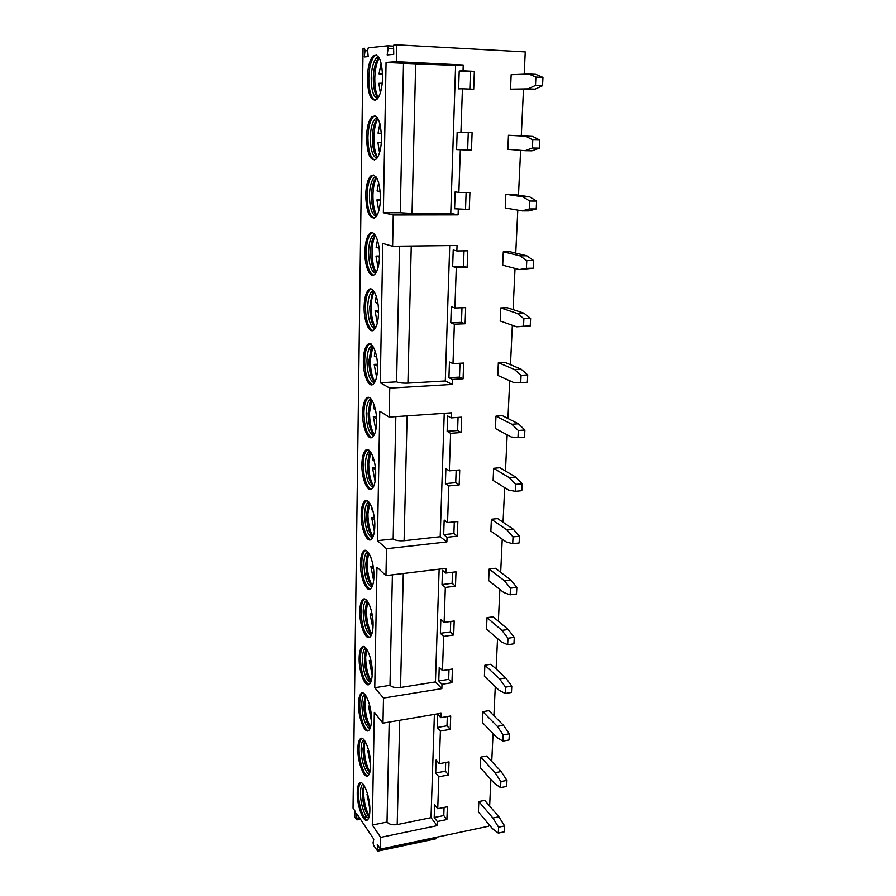 <?xml version="1.0" encoding="UTF-8"?>
<svg xmlns="http://www.w3.org/2000/svg" width="896" height="896" viewBox="0 0 896 896"><rect width="100%" height="100%" fill="white"/><g stroke="black" fill="none" stroke-linecap="round" stroke-linejoin="round"><path stroke-width="1.34" d="M380.43 849.106L380.666 837.368L372.288 825.037L374.315 712.41L382.973 723.128L383.488 698.062L374.763 687.714L376.947 567.157L385.963 575.613L386.501 548.71L377.418 540.669L379.758 411.23L389.166 417.088L389.749 388.114L380.274 382.771L382.782 243.432L392.616 246.232L393.243 214.973L383.342 212.755L386.053 62.429L396.346 61.667L396.682 44.8L393.546 45.226L393.736 54.342L387.173 54.925L388.091 48.395L387.498 45.786L368.245 47.835L367.618 50.4L368.178 56.616L364.291 56.952L365.019 50.658L364.47 48.238L363.048 48.395L353.035 808.158L354.906 810.936L354.771 817.029L356.933 819.885L356.608 813.49L373.8 839.182L373.061 842.71L373.542 845.342L377.686 851.144L377.261 844.368L380.43 849.106L488.69 826.202L488.779 824.275M381.528 138.6C381.17 148.613 379.411 155.422 376.253 159.029C370.429 161.739 367.181 154.549 366.509 137.446C366.822 127.411 368.592 120.534 371.806 116.794C377.608 114.005 380.845 121.274 381.528 138.6M380.498 198.206C380.173 207.558 378.538 213.909 375.592 217.269C369.723 219.867 366.419 212.542 365.691 195.306C365.971 185.931 367.606 179.502 370.608 176.03C376.454 173.354 379.747 180.746 380.498 198.206M379.49 256.312C379.187 265.048 377.675 270.984 374.931 274.109C370.205 279.328 364.504 266.358 364.896 251.754C365.142 242.973 366.666 236.97 369.466 233.744C374.08 228.514 379.926 241.394 379.49 256.312M378.504 312.973C378.235 321.149 376.824 326.693 374.282 329.594C369.589 334.846 363.709 321.384 364.112 306.835C364.336 298.614 365.747 293.003 368.357 290.002C372.915 284.749 378.952 298.11 378.504 312.973M377.541 368.245C377.306 375.906 375.995 381.08 373.621 383.79C368.995 389.043 362.947 375.088 363.35 360.606C363.552 352.901 364.862 347.648 367.282 344.859C371.795 339.584 378 353.438 377.541 368.245M376.6 422.173C376.387 429.352 375.178 434.202 372.96 436.722C368.402 441.974 362.197 427.515 362.611 413.112C362.79 405.877 364.011 400.96 366.262 398.373C370.698 393.098 377.059 407.445 376.6 422.173M375.693 474.813C375.491 481.555 374.36 486.091 372.31 488.443C367.819 493.685 361.458 478.71 361.883 464.386C362.051 457.598 363.182 452.995 365.277 450.576C369.634 445.301 376.152 460.163 375.693 474.813M374.797 526.198C374.618 532.538 373.565 536.794 371.661 538.978C367.237 544.208 360.741 528.707 361.178 514.483C361.323 508.099 362.376 503.787 364.325 501.536C368.603 496.272 375.267 511.661 374.797 526.198M373.923 576.397C373.755 582.344 372.792 586.342 371.011 588.381C366.677 593.578 360.046 577.562 360.483 563.45C360.618 557.435 361.592 553.381 363.406 551.286C367.606 546.045 374.394 561.949 373.923 576.397M373.072 625.419C372.915 631.03 372.019 634.782 370.362 636.686C366.117 641.85 359.363 625.296 359.8 611.307C359.923 605.64 360.83 601.832 362.522 599.872C366.632 594.664 373.542 611.094 373.072 625.419M372.243 673.333C372.098 678.608 371.258 682.136 369.712 683.917C365.557 689.046 358.691 671.966 359.139 658.09C359.251 652.758 360.102 649.174 361.67 647.349C365.691 642.174 372.714 659.131 372.243 673.333M371.426 720.16C371.302 725.133 370.518 728.459 369.074 730.128C365.008 735.202 358.042 717.595 358.49 703.853C358.602 698.813 359.386 695.442 360.853 693.739C364.773 688.598 371.907 706.082 371.426 720.16M370.63 765.934C370.507 770.638 369.779 773.763 368.435 775.32C364.459 780.36 357.403 762.227 357.851 748.619C357.952 743.859 358.691 740.678 360.058 739.088C363.888 733.992 371.112 752.002 370.63 765.934M369.846 810.701C369.746 815.147 369.062 818.104 367.808 819.56C363.922 824.533 356.787 805.885 357.235 792.422C357.325 787.92 358.008 784.918 359.285 783.429C363.026 778.378 370.328 796.914 369.846 810.701M382.592 77.437C382.189 88.166 380.296 95.469 376.914 99.333C371.146 102.144 367.954 95.077 367.349 78.12C367.696 67.379 369.6 59.998 373.05 55.978C378.795 53.11 381.976 60.256 382.592 77.437M375.122 100.419C371.034 98.056 368.917 90.642 368.771 78.187C369.118 67.446 371.022 60.077 374.483 56.056L376.298 54.992M378.661 57.03L376.421 58.072C373.251 61.723 371.504 68.443 371.179 78.232C371.37 90.362 373.498 97.16 377.552 98.616M378.034 97.966C374.92 94.763 373.341 88.211 373.296 78.322C373.475 71.221 374.562 65.486 376.566 61.107L378.37 59.595C376.163 64.4 374.965 70.683 374.774 78.445C374.73 86.834 375.872 93.262 378.202 97.72M379.098 57.736L376.566 61.107M379.254 58.005L378.37 59.595M380.318 92.926L378.851 83.306L382.245 83.194M382.558 73.696L379.008 73.875L381.125 63.056M382.57 74.043L379.008 73.875M374.528 160.082C370.294 157.685 368.088 150.147 367.909 137.48C368.222 127.456 369.992 120.568 373.229 116.838L374.965 115.786M377.328 117.734L375.166 118.765C372.21 122.158 370.586 128.43 370.294 137.57C370.518 149.89 372.725 156.789 376.902 158.278M377.362 157.64C374.114 154.381 372.445 147.706 372.389 137.626C372.534 131.018 373.531 125.686 375.379 121.643L377.126 120.131C375.11 124.566 374.013 130.402 373.845 137.626C373.811 146.238 375.043 152.835 377.518 157.394M377.776 118.406L375.379 121.643M377.933 118.664L377.126 120.131M381.416 133.358L378.022 133.134L379.859 123.536M381.349 142.408L377.866 142.33L379.546 152.678M377.866 142.33L381.338 142.621M373.946 218.288C369.578 215.846 367.293 208.186 367.069 195.317C367.349 185.942 368.995 179.514 372.008 176.042L373.677 175.022M376.029 176.87L373.946 177.89C371.202 181.048 369.69 186.894 369.432 195.44C369.69 207.939 371.963 214.95 376.264 216.485M376.701 215.846C373.318 212.52 371.582 205.722 371.493 195.451C371.638 189.302 372.546 184.352 374.237 180.611L375.95 179.088C374.091 183.187 373.083 188.608 372.938 195.339C372.915 204.176 374.226 210.93 376.858 215.589M376.477 177.531L374.237 180.611M376.645 177.789L375.95 179.088M380.251 191.509L377.059 190.926L378.627 182.526M380.442 199.909L376.914 199.898L378.784 210.918M376.914 199.898L380.408 200.603M373.374 275.094C368.883 272.597 366.509 264.802 366.251 251.731C366.509 242.962 368.032 236.958 370.843 233.733L372.411 232.747M374.752 234.506L372.781 235.502C370.216 238.437 368.816 243.902 368.581 251.899C368.883 264.566 371.235 271.69 375.626 273.291M376.062 272.642C372.546 269.237 370.742 262.315 370.619 251.877C370.754 246.142 371.582 241.539 373.139 238.067L374.808 236.533C373.106 240.341 372.187 245.381 372.053 251.653C372.053 260.68 373.442 267.59 376.219 272.373M375.222 235.155L373.139 238.067M375.39 235.413L374.808 236.533M379.086 248.192L376.118 247.307L377.429 240.061M379.49 256.01L375.973 256.066L378.034 267.714M375.973 256.066L379.467 257.163M372.814 330.557C368.211 327.981 365.758 320.062 365.456 306.79C365.691 298.581 367.102 292.97 369.712 289.968L371.19 289.016M373.52 290.707L371.65 291.67C369.264 294.403 367.965 299.51 367.763 307.003C368.099 319.816 370.507 327.062 374.998 328.731M375.413 328.07C371.795 324.576 369.914 317.531 369.779 306.936L372.075 294.078L373.71 292.533C372.154 296.061 371.314 300.754 371.179 306.611C371.202 315.818 372.669 322.874 375.581 327.79M373.99 291.346L372.075 294.078M374.181 291.614L373.71 292.533M377.899 303.442L375.211 302.333L376.264 296.218M378.493 310.766L375.066 310.878L377.294 323.098M375.066 310.878L378.504 312.346M372.266 384.698C367.55 382.043 365.019 373.99 364.683 360.539C364.885 352.834 366.206 347.592 368.637 344.803L370.978 343.773M372.31 345.509L370.574 346.438C368.346 348.981 367.147 353.763 366.957 360.786C367.338 373.744 369.802 381.114 374.36 382.872M374.774 382.189C371.056 378.594 369.107 371.426 368.95 360.685L371.056 348.701L372.658 347.133L370.339 360.259C370.373 369.622 371.907 376.824 374.942 381.875M372.803 346.147L371.056 348.701M373.005 346.45L372.658 347.133M376.701 357.291L374.315 356.059L375.144 351.019M377.474 364.224L374.181 364.392L376.566 377.126M374.181 364.392L377.541 366.195M371.706 437.584C366.901 434.84 364.302 426.653 363.922 413.022C364.112 405.787 365.333 400.882 367.584 398.283L368.861 397.432M371.134 398.978L369.522 399.874C367.461 402.237 366.341 406.706 366.162 413.291C366.587 426.395 369.107 433.877 373.733 435.747M374.147 435.042C370.328 431.323 368.334 424.032 368.133 413.168L370.07 401.979L371.65 400.4L369.51 412.642C369.566 422.15 371.168 429.498 374.315 434.694M371.638 399.627L370.07 401.979M375.469 409.774L373.442 408.509L374.058 404.544M376.41 416.438L373.307 416.651L375.838 429.845M373.307 416.651L376.555 418.734M371.157 489.25C366.274 486.416 363.608 478.094 363.182 464.274C363.35 457.486 364.482 452.883 366.587 450.475L367.752 449.669M369.992 451.158L368.514 452.01C366.598 454.205 365.557 458.405 365.4 464.587C365.859 477.803 368.435 485.408 373.106 487.402M373.509 486.662C369.622 482.81 367.562 475.395 367.349 464.419L369.13 453.97L370.675 452.368L368.715 463.814C368.782 473.446 370.44 480.928 373.699 486.27M370.518 451.819L369.13 453.97M374.214 460.914L372.59 459.738L373.016 456.826M375.334 467.454L372.467 467.701L375.11 481.309M372.467 467.701L375.558 470.008M370.608 539.728C365.646 536.794 362.936 528.338 362.454 514.36C362.611 507.976 363.664 503.664 365.624 501.413L366.688 500.662M368.883 502.096L367.539 502.902C365.758 504.941 364.795 508.883 364.65 514.696C365.154 528.024 367.763 535.752 372.478 537.869M372.882 537.107C368.917 533.109 366.822 525.571 366.576 514.506L368.211 504.728L369.69 503.138L367.92 513.811C368.01 523.533 369.723 531.16 373.072 536.67M369.432 502.768L368.211 504.728M372.904 510.742L371.762 509.802L372.008 507.909M374.237 517.306L371.638 517.574L374.382 531.541M371.638 517.574L374.55 520.05M370.059 589.075C365.042 586.029 362.275 577.438 361.749 563.293C361.894 557.29 362.869 553.235 364.683 551.141L365.658 550.446M367.808 551.835L366.61 552.586C364.941 554.501 364.045 558.186 363.91 563.662C364.459 577.08 367.102 584.931 371.851 587.205M372.243 586.398C368.234 582.243 366.094 574.594 365.826 563.438L367.326 554.288L368.614 552.866M368.379 552.53L367.326 554.288M368.682 552.966L367.158 562.666C367.259 572.477 369.018 580.227 372.445 585.906M371.526 559.25L371.056 557.85M373.128 566.048L370.821 566.317L373.654 580.574M370.821 566.317L373.531 568.882M369.51 637.325C364.437 634.155 361.626 625.419 361.054 611.139C361.189 605.472 362.096 601.675 363.787 599.715L364.661 599.066M366.766 600.432L365.702 601.126C364.157 602.907 363.317 606.368 363.194 611.531C363.776 625.027 366.453 633.002 371.213 635.443M371.616 634.592C367.562 630.258 365.378 622.496 365.086 611.285L366.475 602.694L367.573 601.44M367.36 601.149L366.475 602.694M367.707 601.63L366.408 610.434C366.52 620.301 368.334 628.163 371.818 634.032M372.019 613.704L370.037 613.973L372.915 628.466M370.037 613.973L372.49 616.538M368.962 684.51C363.854 681.195 360.987 672.336 360.382 657.91C360.506 652.568 361.346 648.995 362.925 647.17L363.698 646.576M365.77 647.909L364.829 648.536C363.384 650.205 362.611 653.464 362.499 658.336C363.115 671.899 365.803 679.997 370.586 682.606M370.978 681.699C366.89 677.197 364.683 669.312 364.358 658.056L365.646 649.992L366.576 648.906M366.386 648.648L365.646 649.992M366.755 649.186L365.669 657.138C365.803 667.038 367.651 675.024 371.19 681.083M370.91 660.318L369.264 660.565L372.165 675.226M369.264 660.565L371.426 663.04M368.413 730.654C364.246 730.341 359.397 715.075 359.722 703.651C359.834 698.622 360.618 695.24 362.085 693.538L362.768 693M364.795 694.31L363.978 694.882C362.634 696.438 361.917 699.507 361.816 704.099C362.454 717.73 365.176 725.939 369.958 728.739M370.35 727.787C366.229 723.083 364 715.086 363.653 703.808L365.602 695.307M365.445 695.094L364.851 696.226M365.848 695.677L364.952 702.811C365.098 712.746 366.968 720.832 370.563 727.082M369.802 705.925L368.502 706.138L371.403 720.899M368.502 706.138L370.339 708.411M367.853 775.802C363.72 775.499 358.747 759.774 359.072 748.406C359.173 743.646 359.912 740.466 361.278 738.875L361.883 738.394M363.854 739.67L363.16 740.186C361.906 741.642 361.234 744.531 361.144 748.877C360.83 759.427 365.546 773.987 369.331 773.875M369.712 772.856C365.579 767.95 363.328 759.853 362.97 748.552L364.661 740.678M364.526 740.499L364.067 741.418M364.986 741.149L364.246 747.488C364.414 757.422 366.307 765.621 369.936 772.072M368.715 750.546L367.763 750.714L370.63 765.486M367.763 750.714L369.208 752.651M367.304 819.986C363.205 819.694 358.109 803.499 358.445 792.198C358.534 787.685 359.218 784.694 360.506 783.194L359.285 783.429M362.958 784.034L362.376 784.482C361.2 785.848 360.573 788.581 360.483 792.691C360.17 803.13 364.952 818.07 368.715 818.037M369.085 816.95C364.941 811.843 362.667 803.645 362.286 792.344L363.754 785.053M363.653 784.896L363.317 785.613M364.146 785.635L363.563 791.213C363.731 801.136 365.646 809.424 369.298 816.077M367.64 794.226L367.035 794.349L369.846 809.032M367.035 794.349L368.043 795.771M383.342 212.755L400.254 212.744L403.502 63.291L455.605 65.442L450.766 213.416L458.102 214.872L393.243 214.973M386.053 62.429L403.502 63.291M380.274 382.771L396.581 381.842L399.526 246.154M377.418 540.669L393.165 538.955L395.83 416.629M374.763 687.714L389.995 685.317L392.392 574.84M389.189 722.064L387.016 822.046C389.178 824.398 392.571 825.238 397.197 824.578L431.01 817.656L437.147 825.642L437.293 821.52L434.202 817.522L443.778 815.562L446.902 819.538L437.293 821.52M372.288 825.037L387.016 822.046M415.677 63.47L412.037 213.461L400.254 212.744M412.037 213.461L450.766 213.416M455.605 65.442L463.243 64.982L463.042 70.806L459.211 70.997L458.606 88.838L462.426 88.76L460.925 132.406L457.162 132.205L456.579 149.576L471.464 150.136L456.579 149.576M460.331 149.901L458.864 192.438L455.157 191.845L454.597 208.779L469.291 209.485L454.597 208.779M458.282 209.474L458.102 214.872M449.725 245.56L445.29 380.957L452.278 384.429L389.749 388.114M392.616 246.232L457.05 245.47L456.859 250.936L453.208 249.984L452.659 266.504L463.478 266.291L467.163 267.344L456.288 267.557L452.659 266.504M456.288 267.557L454.91 307.978L451.315 306.678L450.778 322.795L461.462 322.381L465.102 323.77L454.35 324.184L450.778 322.795M454.35 324.184L452.995 363.619L449.456 361.984L448.93 377.709L459.502 377.104L463.075 378.818L452.458 379.422L448.93 377.709M452.458 379.422L452.278 384.429M444.237 413.302L440.194 536.726L446.88 541.934L386.501 548.71M389.166 417.088L451.304 412.821L451.136 417.894L447.653 415.957L447.138 431.29L457.587 430.517L461.104 432.522L450.61 433.317L447.138 431.29M450.61 433.317L449.322 470.859L445.883 468.63L445.39 483.605L455.717 482.653L459.178 484.949L448.806 485.923L445.39 483.605M448.806 485.923L447.541 522.57L444.17 520.061L443.677 534.677L453.891 533.557L457.307 536.133L447.037 537.275L443.677 534.677M447.037 537.275L446.88 541.934M439.141 569.173L435.445 681.923L441.851 688.621L383.488 698.062M385.963 575.613L445.973 568.344L445.816 573.07L442.478 570.282L442.008 584.573L452.11 583.296L455.47 586.13L445.323 587.429L442.008 584.573M445.323 587.429L444.125 622.384L440.843 619.349L440.373 633.304L450.363 631.882L453.678 634.962L443.643 636.418L440.373 633.304M443.643 636.418L442.467 670.578L439.23 667.296L438.771 680.938L448.661 679.358L451.931 682.685L441.997 684.275L438.771 680.938M441.997 684.275L441.851 688.621M382.973 723.128L441 713.261L440.854 717.662L437.662 714.157L437.214 727.485L446.992 725.782L450.218 729.333L440.395 731.058L437.214 727.485M440.395 731.058L439.275 763.694L436.128 759.976L435.691 773.013L445.368 771.176L448.538 774.939L438.827 776.798L435.691 773.013M438.827 776.798L437.73 808.707L434.627 804.776L434.202 817.522M434.392 714.381L431.01 817.656M411.253 246.019L407.915 383.118L445.29 380.957M407.12 415.856L404.096 540.714L440.194 536.726M403.29 573.518L400.523 687.478L435.445 681.923M407.915 383.118C402.797 383.286 399.011 382.861 396.581 381.842M404.096 540.714C399.146 541.072 395.506 540.49 393.165 538.955M400.523 687.478C395.741 688.005 392.235 687.288 389.995 685.317M396.346 61.667L463.243 64.982M442.467 670.578L452.424 669.021L451.931 682.685M444.125 622.384L454.194 620.984L453.678 634.962M445.816 573.07L455.997 571.816L455.47 586.13M447.541 522.57L457.845 521.483L457.307 536.133M449.322 470.859L459.738 469.941L459.178 484.949M451.136 417.894L461.675 417.155L461.104 432.522M452.995 363.619L463.658 363.059L463.075 378.818M454.91 307.978L465.685 307.619L465.102 323.77M456.859 250.936L467.779 250.79L467.163 267.344M458.864 192.438L469.918 192.506L469.291 209.485M460.925 132.406L472.102 132.709L471.464 150.136M463.042 70.806L474.354 71.344L473.704 89.23L462.426 88.76M396.682 44.8L525.258 51.901L524.205 74.189M489.642 806.075L490.896 779.43M491.747 761.41L493.069 733.555M493.909 715.736L495.286 686.627M496.115 669.01L497.549 638.613M498.366 621.219L499.867 589.456M500.685 572.309L502.242 539.146M503.048 522.245L504.683 487.614M505.467 470.994L507.17 434.829M507.942 418.488L509.723 380.733M510.485 364.717L512.344 325.293M513.083 309.602L515.032 268.442M515.76 253.109L517.787 210.146M518.493 195.182L520.61 150.326M521.293 135.766L523.488 89.342M380.666 837.368L437.147 825.642M437.73 808.707L447.373 806.758L446.902 819.538M439.275 763.694L449.019 761.88L448.538 774.939M440.854 717.662L450.71 715.971L450.218 729.333M525.067 150.674L531.955 150.819L539.336 148.142L539.75 140.045L532.672 136.394L508.469 135.251L507.842 149.318L525.067 150.674L532.381 147.997L532.784 139.877L525.762 136.214L508.469 135.251M522.155 210.896L528.976 210.896L536.222 208.958L536.626 201.062L529.67 196.84L512.534 194.298L505.848 194.253L505.232 207.973L522.155 210.896L529.346 208.947L529.738 201.04L522.838 196.806L505.848 194.253M519.333 269.584L533.187 268.206L533.579 260.512L526.747 255.752L509.902 251.698L503.283 251.798L502.69 265.171L519.333 269.584L526.389 268.341L526.781 260.635L519.994 255.853L503.283 251.798M516.578 326.794L530.23 325.942L530.611 318.45L523.891 313.174L507.326 307.698L500.786 307.91L500.203 320.97L516.578 326.794L523.522 326.211L523.891 318.707L517.216 313.41L500.786 307.91M520.71 382.637L527.352 382.245L527.722 374.931L521.114 369.174L504.818 362.331L498.355 362.678L497.784 375.413L513.89 382.581L520.71 382.637L521.08 375.312L514.517 369.533L498.355 362.678M517.978 437.662L524.53 437.136L524.899 430.013L518.403 423.786L502.365 415.666L495.981 416.125L495.421 428.557L511.269 437.002L517.978 437.662L518.325 430.517L511.874 424.267L495.981 416.125M515.301 491.333L521.797 490.694L522.144 483.75L515.749 477.086L499.979 467.734L493.651 468.294L493.114 480.446L508.704 490.112L515.301 491.333L515.648 484.366L509.309 477.68L493.651 468.294M512.702 543.704L519.12 542.965L519.467 536.178L513.173 529.099L497.638 518.594L491.389 519.254L490.862 531.115L506.206 541.934L512.702 543.704L513.038 536.906L506.789 529.805L491.389 519.254M510.16 594.821L516.499 593.981L516.846 587.35L510.653 579.891L495.365 568.266L489.171 569.027L488.656 580.619L503.776 592.536L510.16 594.821L510.485 588.179L504.347 580.698L489.171 569.027M507.674 644.728L513.946 643.787L514.282 637.325L508.189 629.485L493.125 616.806L487.01 617.658L486.506 628.992L501.39 641.95L507.674 644.728L507.998 638.254L501.95 630.381L487.01 617.658M505.254 693.482L511.459 692.44L511.784 686.123L505.781 677.925L490.952 664.25L484.893 665.19L484.4 676.267L499.061 690.234L505.254 693.482L505.568 687.142L499.61 678.922L484.893 665.19M502.891 741.093L509.029 739.973L509.342 733.802L503.429 725.267L488.824 710.64L482.832 711.67L482.35 722.49L496.787 737.397L502.891 741.093L503.194 734.91L497.325 726.354L482.832 711.67M500.573 787.629L506.643 786.419L506.957 780.382L501.133 771.534L486.741 756L480.805 757.109L480.334 767.693L494.57 783.507L500.573 787.629L500.875 781.581L495.085 772.71L480.805 757.109M498.31 833.112L504.325 831.813L504.627 825.922L498.882 816.771L484.702 800.363L478.834 801.55L478.374 811.91L492.397 828.576L498.31 833.112L498.602 827.198L492.901 818.026L478.834 801.55M511.157 74.715L510.518 89.152L528.046 88.85L535.494 85.4L535.909 77.056L528.752 74.01L511.157 74.715M528.752 74.01L535.752 74.346L542.965 77.392L542.539 85.702L535.024 89.152L510.518 89.152M535.024 89.152L528.046 88.85M542.965 77.392L535.909 77.056M542.539 85.702L535.494 85.4M532.672 136.394L525.762 136.214M539.75 140.045L532.784 139.877M539.336 148.142L532.381 147.997M529.67 196.84L522.838 196.806M536.626 201.062L529.738 201.04M536.222 208.958L529.346 208.947M526.747 255.752L519.994 255.853M533.579 260.512L526.781 260.635M533.187 268.206L526.389 268.341M523.891 313.174L517.216 313.41M530.611 318.45L523.891 318.707M530.23 325.942L523.522 326.211M521.114 369.174L514.517 369.533M527.722 374.931L521.08 375.312M518.403 423.786L511.874 424.267M524.899 430.013L518.325 430.517M515.749 477.086L509.309 477.68M522.144 483.75L515.648 484.366M513.173 529.099L506.789 529.805M519.467 536.178L513.038 536.906M510.653 579.891L504.347 580.698M516.846 587.35L510.485 588.179M508.189 629.485L501.95 630.381M514.282 637.325L507.998 638.254M505.781 677.925L499.61 678.922M511.784 686.123L505.568 687.142M503.429 725.267L497.325 726.354M509.342 733.802L503.194 734.91M501.133 771.534L495.085 772.71M506.957 780.382L500.875 781.581M498.882 816.771L492.901 818.026M504.627 825.922L498.602 827.198M449.008 669.558L448.661 679.358M450.733 621.466L450.363 631.882M452.502 572.242L452.11 583.296M454.306 521.853L453.891 533.557M456.165 470.254L455.717 482.653M458.058 417.402L457.587 430.517M459.995 363.25L459.502 377.104M461.989 307.742L461.462 322.381M464.027 250.835L463.478 266.291M466.122 192.483L465.539 208.79M468.272 132.608L467.656 149.811M459.211 70.997L470.467 71.534L469.84 89.074M474.354 71.344L470.467 71.534M444.069 807.43L443.778 815.562M445.682 762.507L445.368 771.176M447.328 716.554L446.992 725.782M435.859 838.802L436.229 837.301M399.728 720.272L397.197 824.578M393.154 46.088L387.576 45.786M365.019 50.658L367.651 50.803M388.091 48.395L393.131 48.664M377.832 849.89L436.251 837.525M357.078 818.72L359.755 818.182M364.269 817.286L366.733 816.794M373.05 55.978L374.483 56.056M376.421 58.072L378.56 58.173M371.806 116.794L373.229 116.838M375.166 118.765L377.283 118.821M370.608 176.03L372.008 176.042M373.946 177.89L376.04 177.912M369.466 233.744L370.843 233.733M372.781 235.502L374.842 235.48M368.357 290.002L369.712 289.968M371.65 291.67L373.688 291.614M367.282 344.859L368.637 344.803M370.574 346.438L372.579 346.349M366.262 398.373L367.584 398.283M369.522 399.874L371.515 399.75M365.277 450.576L366.587 450.475M368.514 452.01L370.485 451.853M364.325 501.536L365.624 501.413M367.539 502.902L369.387 502.723M363.406 551.286L364.683 551.141M366.61 552.586L368.278 552.395M362.522 599.872L363.787 599.715M365.702 601.126L367.192 600.925M361.67 647.349L362.925 647.17M364.829 648.536L366.15 648.346M360.853 693.739L362.085 693.538M363.978 694.882L365.131 694.702M360.058 739.088L361.278 738.875M363.16 740.186L364.157 740.018M362.376 784.482L363.205 784.325M436.083 838.757L377.686 851.144M360.427 819.19L356.933 819.885"/></g></svg>
